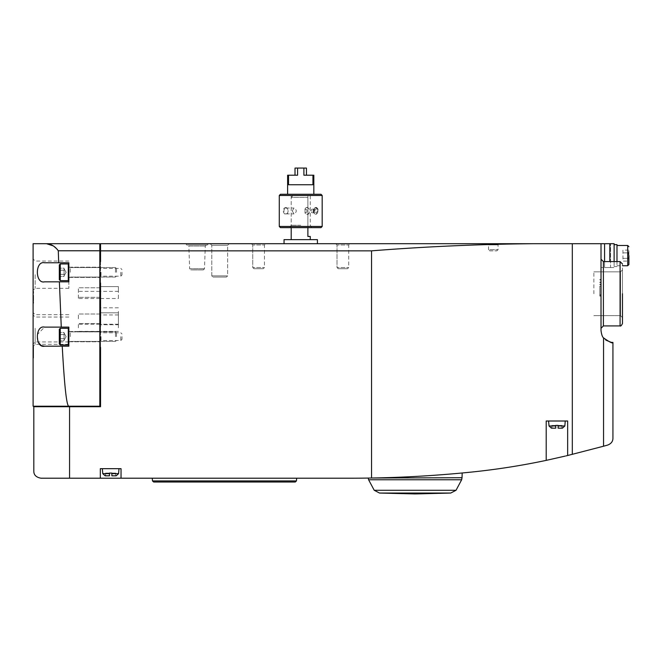 <?xml version="1.0" encoding="UTF-8"?>
<svg xmlns="http://www.w3.org/2000/svg" width="662" height="662" viewBox="0 0 662 662"><rect width="100%" height="100%" fill="white"/><g stroke="black" fill="none" stroke-linecap="round" stroke-linejoin="round"><path stroke-width="0.5" stroke-dasharray="3.31 2.48" d="M487.34 243.699L499.256 243.699L487.34 243.699L488.531 244.89L498.064 244.89L488.531 244.89L488.531 249.657L498.064 249.657L488.531 249.657L489.723 250.848L496.872 250.848L489.723 250.848M317.412 243.699L284.048 243.699L317.412 243.699M251.452 243.699L265.752 243.699L251.452 243.699L265.752 243.699L251.452 243.699L252.743 244.99L264.461 244.99L252.743 244.99L264.461 244.99L252.743 244.99L251.452 243.699M335.717 243.699L350.016 243.699L335.717 243.699L350.016 243.699L335.717 243.699L337.008 244.99L348.725 244.99L337.008 244.99L348.725 244.99L337.008 244.99L335.717 243.699M210.168 243.699L229.234 243.699L210.168 243.699L229.234 243.699L210.168 243.699L211.782 245.312L227.629 245.312L211.782 245.312L227.629 245.312L211.782 245.312L210.168 243.699M40.961 478.204L100.31 478.204L100.31 468.671L121.038 468.671L121.038 478.204L100.31 478.204L100.31 468.671L121.038 468.671L121.038 478.204L350.777 478.204A1191.6 1191.6 0 0 0 371.556 478.022L371.556 250.848C425.616 246.578 479.693 244.195 533.787 243.699L100.541 243.699L100.541 283.022L100.541 261.573L99.83 261.573L100.541 261.573L99.83 261.573L99.83 283.022L100.541 283.022L100.541 347.368L100.541 325.919L99.83 325.919L100.541 325.919L100.541 331.397L100.541 312.812L100.541 324.728L100.541 312.812L100.541 324.728L100.541 312.812L100.541 324.728L100.541 312.812L100.541 324.728L100.541 312.812L100.541 324.728L100.541 312.812L100.541 324.728L118.415 324.728L118.415 312.812L118.415 324.728L118.415 312.812L118.415 324.728L118.415 312.812L118.415 324.728L118.415 312.812L118.415 324.728L118.415 312.812L118.415 324.728L118.415 312.812L118.415 324.728L100.541 324.728M533.787 243.699L614.121 243.699L614.121 261.573M604.588 243.699L604.588 267.531L609.834 267.531L604.588 267.531L604.588 243.699L609.834 243.699L604.588 243.699L604.588 267.531L614.121 267.531L604.588 267.531L604.588 261.573M207.785 243.699L207.785 244.89L186.336 244.89L186.336 243.699L186.336 244.89L207.785 244.89L207.785 243.699M102.329 468.671L119.011 468.671L102.329 468.671L119.011 468.671L102.329 468.671L102.767 473.644L109.478 473.644L102.767 473.644L109.478 473.644L109.478 475.821L109.478 473.082L109.478 475.821L109.478 473.082L105.548 473.082L109.478 473.082L105.688 473.082L109.478 473.082L109.478 475.821L105.142 475.821L109.478 475.821L105.688 475.821L109.478 475.821L109.478 473.082L111.861 473.082L111.861 475.821L116.206 475.821L111.861 475.821L111.861 473.644L111.861 475.821L116.206 475.821L118.581 473.644L111.861 473.644L111.861 475.821L111.861 473.082L109.478 473.082L111.861 473.082L111.861 473.644L111.861 473.082L115.8 473.082L111.861 473.082L111.861 475.821L111.861 473.082L115.66 473.082L115.66 475.821L115.8 473.082L115.8 475.821M152.252 478.204L296.692 478.204L152.252 478.204M69.56 478.204L69.56 406.708L100.541 406.708L100.541 347.368L99.83 347.368L99.83 325.919L100.541 325.919M99.83 283.022L99.83 261.573L99.83 283.022L100.541 283.022L99.83 283.022L99.83 261.573M558.116 428.157L562.46 428.157L558.116 428.157L558.116 425.98L558.116 428.157L562.46 428.157L564.835 425.98L558.116 425.98L558.116 428.157L558.116 425.418L555.732 425.418L558.116 425.418L558.116 425.98L558.116 425.418L562.055 425.418L558.116 425.418L558.116 428.157L558.116 425.418L561.914 425.418L562.055 428.157L561.914 425.418L558.116 425.418L558.116 428.157M605.829 340.103L603.554 337.885L603.554 446.221L567.648 455.506L567.648 421.007L546.2 421.007L546.2 460.38C521.052 465.692 495.631 469.648 469.937 472.229C437.243 475.515 404.449 477.451 371.556 478.022M567.624 455.514L566.101 455.878M546.2 421.007L567.648 421.007L546.2 421.007M601.013 287.788L601.013 296.129L601.013 287.788M601.013 293.746L601.013 328.302L601.013 293.746M601.013 243.699L601.013 267.531L610.538 267.531L601.013 267.531L601.013 243.699L601.013 330.537C601.551 334.591 602.395 337.041 603.554 337.885M33.812 471.054L33.812 406.708L69.56 406.708M100.541 311.38L100.541 314.955L100.541 311.38M100.541 294.938L100.541 298.512L100.541 294.938M100.541 292.554L100.541 286.596L100.541 292.554M462.026 477.732L384.167 477.732C411.996 477.327 464.153 473.032 462.192 472.982C464.161 473.032 412.128 477.327 384.167 477.732C411.996 477.327 464.153 473.032 462.192 472.982C464.161 473.032 412.128 477.327 384.167 477.732L377.439 477.906M372.673 478.005L372.218 478.014M369.189 478.063L368.254 478.08M622.462 317.578L622.462 263.956L622.462 317.578L622.462 269.914L622.462 317.578L620.534 315.642L620.534 271.85L620.534 315.642L620.534 271.85L620.534 315.642L622.462 317.578M593.864 293.746L593.864 271.85L593.864 293.746M461.654 479.76L368.593 479.76M456.027 490.285L374.22 490.285M614.121 255.615L614.121 266.579L614.121 255.615M610.538 267.531L609.834 267.531L610.538 267.531L610.538 243.699L610.538 267.531M616.984 261.573L616.984 244.65M616.984 255.615L616.984 265.743L616.984 255.615M628.9 261.118L628.9 250.112L628.9 261.118L628.9 250.112L628.164 255.615L628.9 261.118L622.942 261.118L622.942 252.859L628.9 252.859L622.942 252.859L622.942 250.112L628.9 250.112M622.942 250.112L622.942 258.362L628.9 258.362L622.942 258.362L622.942 261.118M599.822 287.788L599.822 296.129L599.822 287.788M601.013 282.583L601.013 282.045L601.013 282.583L599.822 282.583L599.822 282.045L601.013 282.045L599.822 282.045L599.822 282.583L601.013 282.583M601.013 284.643L601.013 284.106L601.013 284.643L599.822 284.643L599.822 284.106L601.013 284.106L599.822 284.106L599.822 284.643L601.013 284.643M601.013 286.621L601.013 294.631L601.013 286.621L599.822 286.621L599.822 286.092L601.013 286.092L599.822 286.092L599.822 286.621L601.013 286.621L599.822 286.621L599.822 294.631L599.822 286.621L601.013 286.621M599.822 294.631L601.013 294.631L599.822 294.631M548.583 421.007L565.265 421.007L548.583 421.007L565.265 421.007L548.583 421.007L549.021 425.98L555.732 425.98L555.732 428.157L551.396 428.157L555.732 428.157L555.732 425.418L555.732 428.157L551.396 428.157L549.021 425.98L555.732 425.98L549.021 425.98M567.648 455.506L567.648 421.007L567.648 455.506M555.732 425.418L555.732 428.157L555.732 425.418L555.732 428.157L555.732 425.418L551.942 425.418L555.732 425.418L551.942 425.418L551.942 428.157L551.802 425.418L558.116 425.418M551.942 425.418L551.942 428.157L551.942 425.418M561.914 425.418L561.914 428.157L561.914 425.418M121.038 478.204L121.038 468.671L100.31 468.671L100.31 478.204M109.478 473.082L109.478 475.821L105.142 475.821L102.767 473.644M105.688 475.821L105.548 473.082L105.688 475.821M115.66 475.821L115.66 473.082L111.861 473.082M317.412 239.644L284.048 239.644M291.197 239.644L310.263 239.644L291.197 239.644M293.109 195.472L307.88 195.472L293.109 195.472L291.197 197.384L307.88 197.384L291.197 197.384L291.197 227.645M310.263 236.466L307.88 236.466L307.88 195.472L307.88 227.645M253.935 268.722L263.269 268.722L253.935 268.722L252.743 267.531L252.743 244.99L252.743 267.531L264.461 267.531L252.743 267.531L264.461 267.531L252.743 267.531L253.935 268.722L263.269 268.722L253.935 268.722M338.199 268.722L347.533 268.722L338.199 268.722L337.008 267.531L337.008 244.99L337.008 267.531L348.725 267.531L337.008 267.531L348.725 267.531L337.008 267.531L338.199 268.722L347.533 268.722L338.199 268.722M212.974 277.064L226.437 277.064L212.974 277.064L211.782 275.872L211.782 245.312L211.782 275.872L227.629 275.872L211.782 275.872L227.629 275.872L211.782 275.872L212.974 277.064L226.437 277.064L212.974 277.064M187.652 244.89L206.478 244.89L187.652 244.89L188.844 246.041L205.286 246.041L188.844 246.041L189.638 268.764L204.492 268.764L189.638 268.764L190.83 269.914L203.3 269.914L190.83 269.914M99.83 272.297L99.83 277.419L99.83 272.297M99.83 347.368L100.541 347.368L99.83 347.368L99.83 325.919M99.83 336.644L99.83 341.766L99.83 336.644M121.99 272.297L121.99 274.97L121.99 272.297M121.99 336.644L121.99 339.316L121.99 336.644M118.415 292.554L118.415 286.596L118.415 292.554M118.415 294.938L118.415 298.512L118.415 294.938M118.415 311.38L118.415 314.955L118.415 311.38M118.415 327.822L118.415 324.248L118.415 327.822M300.73 195.472L291.197 195.472L300.73 195.472M300.73 225.262L291.197 225.262L300.73 225.262M292.248 210.963L293.994 208.034C297.015 209.986 297.015 211.939 293.994 213.892L292.248 210.963M309.245 212.941L307.474 214.538L305.033 212.941L305.033 208.985L307.474 207.388L309.245 208.985L309.245 212.941A3.575 2.524 90 0 1 307.135 214.538A3.575 2.524 90 0 1 305.033 212.941M316.088 207.405C321.451 209.432 314.582 219.685 313.374 210.963C313.565 208.729 314.467 207.537 316.088 207.405M313.374 210.963A3.211 2.267 -90 0 0 315.642 214.174A3.211 2.267 -90 0 0 317.909 210.963A3.211 2.267 -90 0 0 315.807 207.76A3.211 2.267 -90 0 0 313.374 210.963M322.179 195.472L279.281 195.472M322.179 226.454L279.281 226.454M284.139 208.224C286.141 206.743 287.465 207.653 288.094 210.963C287.565 217.889 280.936 212.759 284.139 208.224M306.456 168.065L297.569 168.065L297.569 175.215L287.622 175.215M297.569 168.065L295.012 168.065M300.73 194.28L287.622 194.28L300.73 194.28M320.987 194.28L280.473 194.28M313.838 175.215L303.891 175.215L306.456 175.215L303.891 175.215L303.891 168.065M312.944 175.215L312.944 184.748L288.524 184.748L312.944 184.748L288.524 184.748L288.524 175.215M320.987 227.645L280.473 227.645M300.73 227.645L311.645 227.645L300.73 227.645M284.751 208.654A2.929 2.069 90 0 0 283.948 210.963A2.929 2.069 90 0 0 286.025 213.892A2.929 2.069 90 0 0 288.094 210.963A2.929 2.069 90 0 0 286.025 208.034A2.929 2.069 90 0 0 284.751 208.654M315.17 212.75L316.626 212.75L317.363 210.963L316.626 209.175L315.17 209.175L314.442 210.963L315.17 212.75L311.802 212.75L311.074 210.963L314.442 210.963M317.909 210.963A2.847 2.011 90 0 1 315.898 213.809A2.847 2.011 90 0 1 313.887 210.963A2.847 2.011 90 0 1 315.898 208.116A2.847 2.011 90 0 1 317.909 210.963M305.033 208.985A3.575 2.524 90 0 1 307.135 207.388A3.575 2.524 90 0 1 309.245 208.985M306.969 210.963A1.672 1.183 90 0 1 305.786 212.634A1.672 1.183 90 0 1 304.611 210.963A1.672 1.183 90 0 1 305.786 209.3A1.672 1.183 90 0 1 306.969 210.963M311.074 210.963L311.802 209.175L316.626 209.175M311.802 209.175L315.17 209.175M313.258 209.175L313.987 210.963L317.363 210.963M313.987 210.963L313.258 212.75L316.626 212.75M313.258 212.75L311.802 212.75M45.421 243.699L99.83 243.699L99.83 406.228L33.1 406.228L33.1 243.699M62.236 346.176L44.544 346.176L62.236 346.176C64.421 386.078 66.622 406.096 68.848 406.228M44.544 346.176L68.848 346.176L68.848 327.111L44.544 327.111L68.848 327.111L68.848 346.176L68.848 327.111L44.544 327.111L37.362 334.517L38.032 341.683L41.632 345.68M59.381 281.83L68.848 281.83L68.848 262.764L44.544 262.764C35.02 260.489 34.954 284.039 44.544 281.83L59.381 281.83L61.268 327.111M68.848 262.764L68.848 281.83L44.544 281.83L68.848 281.83L68.848 262.764L44.544 262.764L68.848 262.764M53.142 245.842L58.289 250.774L58.695 262.764M33.1 349.751L33.1 358.092L33.1 346.176L33.1 358.092L33.1 346.176L33.1 349.751L33.58 349.751L33.1 349.751M33.58 298.512L33.58 291.363L33.58 303.279L33.1 293.026L33.1 303.279L33.1 298.512L33.1 300.896L33.58 300.896L33.58 298.512L33.1 298.512M33.1 291.363L33.1 293.026L33.1 291.363L33.58 291.363L33.1 291.363M33.1 328.302L33.1 312.621L33.1 328.302M33.1 330.686L33.1 315.004L33.1 330.686M33.1 274.68L33.1 258.999L33.1 274.68M99.83 327.822L99.83 324.248L99.83 327.822M99.83 318.77L99.83 314.003L99.83 318.77M99.83 294.938L99.83 298.512L99.83 294.938M99.83 292.554L99.83 287.788L99.83 292.554M68.848 272.297L68.848 266.695L68.848 272.297M68.848 336.644L68.848 331.041L68.848 336.644M68.848 274.68L68.848 288.318L68.848 274.68M35.144 274.68L35.144 288.318L35.144 274.68M68.848 330.686L68.848 344.323L68.848 330.686M35.144 330.686L35.144 344.323L35.144 330.686M68.848 328.302L68.848 341.94L68.848 328.302M35.144 328.302L35.144 341.94L35.144 328.302M78.381 292.554L78.381 287.788L78.381 292.554M78.381 294.938L78.381 298.512L78.381 294.938M78.381 318.77L78.381 314.003L78.381 318.77M78.381 327.822L78.381 324.248L78.381 327.822M33.58 293.026L33.1 293.026L33.58 293.026M33.58 303.279L33.1 303.279L33.58 303.279M33.58 352.134L33.58 346.176L33.1 346.176L33.58 346.176L33.58 352.97L33.1 352.97L33.58 352.97L33.58 356.421L33.58 346.176L33.58 358.092L33.58 354.518L33.1 354.518L33.58 354.518L33.1 354.518L33.58 354.518L33.58 358.092L33.1 358.092L33.58 358.092L33.58 352.134L33.1 352.134M33.58 348.477L33.1 348.477M33.58 347.84L33.1 347.84M33.58 351.299L33.1 351.299L33.58 351.299M60.267 263.956L60.267 280.638L60.267 263.956L60.267 280.638L59.315 279.687L59.315 264.908L59.315 279.687L59.315 264.908L60.267 263.956L68.285 263.956L68.285 280.638L68.285 263.956L68.848 264.519L68.848 280.076L68.848 264.519M59.315 274.358L59.315 270.228L59.315 276.426L59.315 274.358L64.082 274.358L64.082 276.426L59.315 276.426L64.082 276.426L64.082 274.358L59.315 274.358L64.082 274.358L64.082 272.297L64.082 275.872L64.082 270.228L59.315 270.228L59.315 268.168L59.315 270.228L64.082 270.228L64.082 272.297L64.082 268.168L59.315 268.168L64.082 268.168L64.082 276.426L64.082 274.358L59.315 274.358M70.28 272.297L70.28 267.531L70.28 272.297M115.486 272.297L115.486 267.531L115.486 272.297M116.512 272.297L116.512 268.557L116.512 272.297M66.142 272.297L64.082 275.872L66.142 272.297L64.082 269.202L64.082 268.168L64.082 270.228L59.315 270.228L64.082 270.228L64.082 274.358L64.082 268.722L66.142 272.297M60.267 328.302L60.267 344.985L60.267 328.302L60.267 344.985L59.315 344.033L59.315 329.254L59.315 344.033L59.315 329.254L60.267 328.302L68.285 328.302L68.285 344.985L68.285 328.302L68.848 328.865L68.848 344.422L68.848 328.865M59.315 338.704L59.315 334.575L59.315 340.773L59.315 338.704L64.082 338.704L64.082 340.773L59.315 340.773L64.082 340.773L64.082 338.704L59.315 338.704L64.082 338.704L64.082 336.644L64.082 340.218L64.082 334.575L59.315 334.575L59.315 332.514L59.315 334.575L64.082 334.575L64.082 336.644L64.082 332.514L59.315 332.514L64.082 332.514L64.082 340.773L64.082 338.704L59.315 338.704M70.28 336.644L70.28 331.877L70.28 336.644M115.486 336.644L115.486 331.877L115.486 336.644M116.512 336.644L116.512 332.903L116.512 336.644M66.142 336.644L64.082 340.218L66.142 336.644L64.082 333.549L64.082 332.514L64.082 334.575L59.315 334.575L64.082 334.575L64.082 338.704L64.082 333.069L66.142 336.644M59.315 274.416L59.315 276.368L59.315 274.416M59.315 274.25L59.315 270.336L59.315 274.25M59.315 270.179L59.315 268.218L59.315 270.179M68.848 280.076L68.285 280.638L68.285 263.956M64.082 272.297L64.082 269.202L64.082 272.297M59.315 338.762L59.315 340.715L59.315 338.762M59.315 338.596L59.315 334.682L59.315 338.596M59.315 334.525L59.315 332.564L59.315 334.525M68.848 344.422L68.285 344.985L68.285 328.302M64.082 336.644L64.082 333.549L64.082 336.644M371.556 250.848L100.541 250.848M111.861 473.644L118.581 473.644L111.861 473.644M558.116 425.98L564.835 425.98L558.116 425.98M572.316 454.364L572.316 243.699M601.013 328.302L603.396 325.919L603.396 261.573L603.396 325.919L603.396 261.573L601.013 259.19M603.396 325.919L620.079 325.919L620.079 261.573L620.079 325.919L620.079 261.573L622.462 263.956M296.452 480.926L152.492 480.926M609.834 243.699L609.834 261.573M627.708 265.743L627.708 245.486M120.798 272.297L120.798 276.162L120.798 272.297M101.021 272.297L101.021 276.162L101.021 272.297M120.798 336.644L120.798 340.508L120.798 336.644M101.021 336.644L101.021 340.508L101.021 336.644M58.289 250.774L99.83 250.774M33.58 351.927L33.1 351.927M33.58 353.136L33.1 353.136M33.58 355.469L33.1 355.469M33.58 348.8L33.1 348.8M603.396 261.573L620.079 261.573M593.864 315.642L620.534 315.642L593.864 315.642M593.864 271.85L620.534 271.85L622.462 269.914L620.534 271.85L593.864 271.85M614.121 266.579L616.984 266.579M616.984 265.743L622.462 265.743M599.822 296.129L601.013 296.129M599.822 279.447L601.013 279.447M599.822 295.558L601.013 295.558M599.822 280.009L601.013 280.009M564.835 425.98L565.265 421.007M562.055 425.418L562.055 428.157L562.055 425.418M551.802 425.418L551.802 428.157L551.802 425.418M118.581 473.644L119.011 468.671M105.548 473.082L105.548 475.821L105.548 473.082M499.256 243.699L498.064 244.89L498.064 249.657L496.872 250.848M264.461 267.531L263.269 268.722L264.461 267.531L264.461 244.99L265.752 243.699L264.461 244.99L264.461 267.531M348.725 267.531L347.533 268.722L348.725 267.531L348.725 244.99L350.016 243.699L348.725 244.99L348.725 267.531M227.629 275.872L226.437 277.064L227.629 275.872L227.629 245.312L229.234 243.699L227.629 245.312L227.629 275.872M206.478 244.89L205.286 246.041L204.492 268.764L203.3 269.914M120.798 276.162L121.99 274.97L120.798 276.162L101.021 276.162L99.83 277.353L101.021 276.162L120.798 276.162M120.798 268.433L121.99 269.624L120.798 268.433L101.021 268.433L99.83 267.241L101.021 268.433L120.798 268.433M120.798 340.508L121.99 339.316L120.798 340.508L101.021 340.508L99.83 341.7L101.021 340.508L120.798 340.508M120.798 332.779L121.99 333.971L120.798 332.779L101.021 332.779L99.83 331.588L101.021 332.779L120.798 332.779M100.541 298.512L118.415 298.512M100.541 286.596L118.415 286.596L100.541 286.596M100.541 312.812L118.415 312.812L100.541 312.812M118.415 291.363L100.541 291.363M118.415 307.805L100.541 307.805M118.415 314.955L100.541 314.955M118.415 324.248L100.541 324.248M118.415 331.397L100.541 331.397M311.645 227.645L310.263 225.262L310.263 195.472M289.824 227.645L291.197 225.262L291.197 195.472M286.025 213.892L293.994 213.892M286.025 208.034L293.994 208.034M68.848 277.419L99.83 277.419L68.848 277.419M68.848 267.175L99.83 267.175L68.848 267.175M68.848 341.766L99.83 341.766L68.848 341.766M68.848 331.521L99.83 331.521L68.848 331.521M68.848 261.043L35.144 261.043L33.1 258.999M68.848 288.318L35.144 288.318L33.1 290.353M68.848 317.048L35.144 317.048L33.1 315.004M68.848 344.323L35.144 344.323L33.1 346.358M68.848 314.665L35.144 314.665L33.1 312.621M68.848 341.94L35.144 341.94L33.1 343.975M99.83 287.788L78.381 287.788L99.83 287.788M99.83 297.321L78.381 297.321L99.83 297.321M99.83 291.363L78.381 291.363M99.83 298.512L78.381 298.512M99.83 314.003L78.381 314.003L99.83 314.003M99.83 323.536L78.381 323.536L99.83 323.536M99.83 324.248L78.381 324.248M99.83 331.397L78.381 331.397M33.58 356.421L33.1 356.421L33.58 356.421M33.58 346.176L33.1 346.176M70.28 267.531L68.848 266.695L70.28 267.531L115.486 267.531L116.512 268.557L115.486 267.531L70.28 267.531M70.28 277.064L68.848 277.899L70.28 277.064L115.486 277.064L116.512 276.037L115.486 277.064L70.28 277.064M60.267 280.638L68.285 280.638M70.28 331.877L68.848 331.041L70.28 331.877L115.486 331.877L116.512 332.903L115.486 331.877L70.28 331.877M70.28 341.41L68.848 342.246L70.28 341.41L115.486 341.41L116.512 340.384L115.486 341.41L70.28 341.41M60.267 344.985L68.285 344.985"/><path stroke-width="0.99" d="M614.121 261.573L614.121 243.699L100.541 243.699L100.541 261.573L99.83 261.573L99.83 283.022L100.541 283.022L100.541 324.728M109.478 473.082L109.478 473.644L109.478 473.082L111.861 473.082L111.861 475.821L116.206 475.821L118.581 473.644L119.011 468.671M566.101 455.878L567.648 455.506L567.648 421.007L546.2 421.007L546.2 460.38L565.265 456.077L546.2 460.38C521.052 465.692 495.631 469.648 469.937 472.229C437.243 475.515 404.449 477.451 371.556 478.022A1191.6 1191.6 0 0 1 350.777 478.204L121.038 478.204L121.038 468.671L100.31 468.671L100.31 478.204L121.038 478.204M100.31 478.204L40.961 478.204C36.129 477.31 33.745 474.927 33.812 471.054L33.812 406.708L100.541 406.708L100.541 347.368L99.83 347.368L99.83 325.919L100.541 325.919M555.732 425.418L555.732 425.98L555.732 425.418L558.116 425.418L558.116 428.157L562.46 428.157L564.835 425.98L565.265 421.007M612.929 438.178C612.938 441.38 611.2 443.672 607.708 445.071L603.554 446.221L607.708 445.071C611.2 443.672 612.938 441.38 612.929 438.178L612.929 342.453L611.15 342.32L605.829 340.103M567.624 455.514L603.554 446.221L603.554 337.885C609.776 342.262 612.904 343.785 612.929 342.453C612.904 343.785 609.776 342.262 603.554 337.885C602.395 337.032 601.551 334.583 601.013 330.537L601.013 243.699M533.787 243.699C479.693 244.195 425.616 246.578 371.556 250.848L100.541 250.848M40.961 478.204C36.129 477.31 33.745 474.927 33.812 471.054M377.439 477.906L372.673 478.005M372.218 478.014L462.026 477.732L462.192 472.982M456.027 490.285L450.731 493.049L415.124 493.935L379.525 493.049L450.731 493.049L379.525 493.049L374.22 490.285L456.027 490.285L461.654 479.76L368.593 479.76L368.254 478.08L369.189 478.063M622.462 293.746L622.462 323.536L622.462 293.746M153.675 482.019L295.269 482.019L153.675 482.019L152.492 480.926L152.252 478.204M368.593 479.76L374.22 490.285M604.588 261.573L604.588 243.699M614.121 244.65L616.984 244.65L616.984 261.573M628.9 255.615L628.9 264.552L628.9 255.615M549.021 425.98L551.396 428.157L555.732 428.157L555.732 425.98L549.021 425.98L548.583 421.007M558.116 425.418L558.116 425.98L564.835 425.98M102.767 473.644L105.142 475.821L109.478 475.821L109.478 473.644L102.767 473.644L102.329 468.671M111.861 473.082L111.861 473.644L118.581 473.644M284.048 243.699L284.048 239.644L317.412 239.644L317.412 243.699M291.197 239.644L291.197 227.645M307.88 227.645L307.88 236.466L310.263 236.466L310.263 239.644M300.73 195.472L322.179 195.472L322.179 226.454L279.281 226.454L279.281 195.472L300.73 195.472M287.622 194.28L287.622 175.215L297.569 175.215L297.569 168.065L306.456 168.065L306.456 175.215M295.012 175.215L295.012 168.065L297.569 168.065M279.281 195.472L280.473 194.28L320.987 194.28L322.179 195.472M288.524 175.215L288.524 184.748L312.944 184.748L312.944 175.215L313.838 175.215L313.838 194.28M303.891 168.065L303.891 175.215L312.944 175.215M279.281 226.454L280.473 227.645L320.987 227.645L322.179 226.454M33.1 243.699L45.421 243.699L33.1 243.699L33.1 406.228L99.83 406.228L99.83 347.368M41.632 345.68L44.544 346.176C35.02 348.444 34.954 324.901 44.544 327.111L61.268 327.111L59.381 281.83L44.544 281.83C35.02 284.097 34.954 260.555 44.544 262.764L58.695 262.764L58.289 250.774C54.781 245.966 50.486 243.608 45.421 243.699L99.83 243.699L99.83 261.573M61.268 327.111L68.848 327.111L68.848 346.176L44.544 346.176M68.848 406.228C66.622 406.096 64.421 386.078 62.236 346.176M99.83 325.919L99.83 283.022M58.695 262.764L68.848 262.764L68.848 281.83L59.381 281.83M53.142 245.842L46.795 243.79M68.285 263.956L60.267 263.956L59.315 264.908L59.315 279.687L60.267 280.638L68.285 280.638L68.285 263.956L68.848 264.519M60.267 263.956L60.267 280.638M68.285 328.302L60.267 328.302L59.315 329.254L59.315 344.033L60.267 344.985L68.285 344.985L68.285 328.302L68.848 328.865M60.267 328.302L60.267 344.985M371.556 478.022L371.556 250.848M69.56 478.204L69.56 406.708M572.316 454.364L572.316 243.699M601.013 259.19L603.396 261.573L603.396 325.919L601.013 328.302M603.396 261.573L620.079 261.573L620.079 325.919C620.633 326.416 621.428 325.621 622.462 323.536C621.428 325.621 620.633 326.416 620.079 325.919L603.396 325.919M152.492 480.926L296.452 480.926L295.269 482.019M609.834 261.573L609.834 243.699M616.984 245.486L627.708 245.486L627.708 265.743L628.9 264.552M58.289 250.774L99.83 250.774M620.079 261.573L622.462 263.956M296.452 480.926L296.692 478.204M461.654 479.76L462.026 477.732M622.462 265.743L627.708 265.743M627.708 245.486L628.9 246.678M68.848 280.076L68.285 280.638M68.848 344.422L68.285 344.985"/></g></svg>
